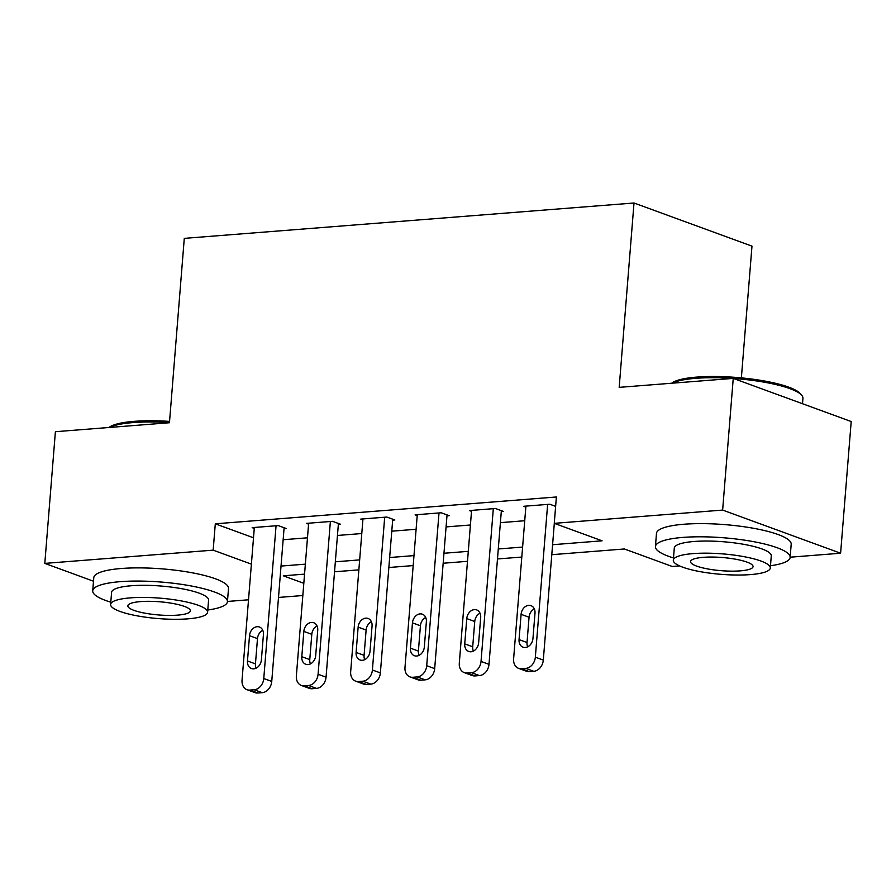 <?xml version="1.0" encoding="UTF-8"?>
<svg xmlns="http://www.w3.org/2000/svg" width="896" height="896" viewBox="0 0 896 896"><rect width="100%" height="100%" fill="white"/><g stroke="black" fill="none" stroke-linecap="round" stroke-linejoin="round"><path stroke-width="1.34" d="M741.373 377.877L751.979 246.142L634.01 203L184.285 238.37L169.456 422.733L55.395 431.704L44.8 563.394L213.17 550.155L251.384 564.133M634.01 203L619.181 387.363L733.242 378.392L851.2 421.534L840.605 553.224L790.149 557.2M679.538 565.891L672.235 566.474L624.411 548.979L551.79 554.691M302.826 595.526L278.499 597.442M248.517 599.794L227.461 601.451M552.597 544.712L602.09 540.814L554.266 523.331L556.382 496.989L215.298 523.813L253.501 537.79M283.147 539.728L307.474 537.813M337.456 535.461L361.782 533.546M391.776 531.182L416.102 529.278M446.085 526.915L470.411 525M500.394 522.648L524.731 520.733M555.632 506.363L549.808 504.235L523.734 506.285L525.829 507.058M501.29 511.594L503.462 511.426L495.488 508.502L469.414 510.563L471.52 511.325M446.97 515.861L449.142 515.693L441.179 512.781L415.106 514.83L417.2 515.592M392.661 520.139L394.834 519.971L386.859 517.048L360.786 519.098L362.891 519.87M338.341 524.406L340.514 524.238L332.55 521.326L306.477 523.376L308.571 524.138M284.032 528.685L286.205 528.506L278.23 525.594L252.168 527.643L254.262 528.416M733.242 378.392L722.635 510.082L840.605 553.224M93.498 581.213L44.8 563.394M215.298 523.813L213.17 550.155M525.907 506.117L513.61 658.874A10.808 8.411 -69.9 0 0 518.594 668.349L526.557 671.261A10.808 8.411 110.1 0 0 529.424 671.642L533.77 671.306A10.808 8.411 110.1 0 0 543.312 660.083L554.31 523.342L722.635 510.082M281.019 566.07L305.357 564.155M335.339 561.803L359.666 559.888M389.648 557.525L413.986 555.61M443.968 553.258L468.294 551.342M498.277 548.979L522.614 547.064M304.55 574.134L283.315 575.803L303.811 583.307M521.808 557.054L497.482 558.958M467.499 561.322L443.162 563.237M413.179 565.589L388.853 567.504M358.87 569.867L334.533 571.782M547.635 504.403L535.338 657.171A10.808 8.411 -69.9 0 1 525.806 668.382L521.461 668.73A10.808 8.411 -69.9 0 1 518.594 668.349M532.952 638.512A8.646 6.731 110.1 0 1 523.029 647.181A8.646 6.731 110.1 0 1 519.053 639.61L521.091 614.32A8.646 6.731 110.1 0 1 531.014 605.651A8.646 6.731 110.1 0 1 534.99 613.222L532.952 638.512M527.688 646.822A8.646 6.731 110.1 0 1 527.027 642.522L529.054 617.232A8.646 6.731 110.1 0 1 534.33 608.922M493.315 508.682L481.029 661.438A10.808 8.411 -69.9 0 1 471.486 672.661L467.141 672.997A10.808 8.411 -69.9 0 1 464.274 672.616A10.808 8.411 -69.9 0 1 459.301 663.152L471.587 510.384M464.274 672.616L472.248 675.539A10.808 8.411 110.1 0 0 475.115 675.92L479.461 675.573A10.808 8.411 110.1 0 0 488.992 664.35L501.368 510.653M478.643 642.779A8.646 6.731 110.1 0 1 468.72 651.459A8.646 6.731 110.1 0 1 464.733 643.877L466.771 618.598A8.646 6.731 110.1 0 1 476.694 609.918A8.646 6.731 110.1 0 1 480.682 617.501L478.643 642.779M473.368 651.09A8.646 6.731 110.1 0 1 472.707 646.789L474.746 621.51A8.646 6.731 110.1 0 1 480.021 613.2M439.006 512.949L426.709 665.717A10.808 8.411 -69.9 0 1 417.178 676.928L412.832 677.275A10.808 8.411 -69.9 0 1 409.965 676.894A10.808 8.411 -69.9 0 1 404.992 667.419L417.278 514.662M409.965 676.894L417.939 679.806A10.808 8.411 110.1 0 0 420.795 680.187L425.141 679.851A10.808 8.411 110.1 0 0 434.683 668.629L447.048 514.931M424.323 647.058A8.646 6.731 110.1 0 1 414.4 655.726A8.646 6.731 110.1 0 1 410.424 648.155L412.462 622.866A8.646 6.731 110.1 0 1 422.386 614.197A8.646 6.731 110.1 0 1 426.362 621.768L424.323 647.058M419.059 655.368A8.646 6.731 110.1 0 1 418.398 651.067L420.426 625.778A8.646 6.731 110.1 0 1 425.701 617.467M384.686 517.227L372.4 669.984A10.808 8.411 -69.9 0 1 362.858 681.206L358.512 681.542A10.808 8.411 -69.9 0 1 355.645 681.162A10.808 8.411 -69.9 0 1 350.672 671.698L362.958 518.93M355.645 681.162L363.619 684.074A10.808 8.411 110.1 0 0 366.486 684.454L370.832 684.118A10.808 8.411 110.1 0 0 380.374 672.896L392.739 519.198M370.014 651.325A8.646 6.731 110.1 0 1 360.091 659.994A8.646 6.731 110.1 0 1 356.104 652.422L358.142 627.133A8.646 6.731 110.1 0 1 368.066 618.464A8.646 6.731 110.1 0 1 372.053 626.046L370.014 651.325M364.739 659.635A8.646 6.731 110.1 0 1 364.078 655.334L366.117 630.056A8.646 6.731 110.1 0 1 371.392 621.746M330.378 521.494L318.08 674.251A10.808 8.411 -69.9 0 1 308.549 685.474L304.203 685.821A10.808 8.411 -69.9 0 1 301.336 685.44A10.808 8.411 -69.9 0 1 296.363 675.965L308.65 523.208M301.336 685.44L309.31 688.352A10.808 8.411 110.1 0 0 312.166 688.733L316.512 688.386A10.808 8.411 110.1 0 0 326.054 677.174L338.419 523.477M315.694 655.603A8.646 6.731 110.1 0 1 305.771 664.272A8.646 6.731 110.1 0 1 301.795 656.69L303.834 631.411A8.646 6.731 110.1 0 1 313.757 622.742A8.646 6.731 110.1 0 1 317.733 630.314L315.694 655.603M310.43 663.914A8.646 6.731 110.1 0 1 309.77 659.613L311.797 634.323A8.646 6.731 110.1 0 1 317.072 626.013M671.675 383.23L671.754 383.174A65.957 13.888 4.6 0 1 696.808 377.093A65.957 13.888 4.6 0 1 800.139 393.501L801.595 395.136A67.57 14.235 -175.4 0 0 733.443 378.47M802.502 403.726L802.939 398.328A67.57 14.235 -175.4 0 0 801.595 395.136M732.816 378.426A67.57 14.235 -175.4 0 0 695.722 378.325A67.57 14.235 -175.4 0 0 672.202 383.197M770.482 565.734A67.57 14.235 -175.4 0 0 790.138 557.402A67.57 14.235 -175.4 0 0 753.726 541.688A67.57 14.235 -175.4 0 0 682.92 537.41A67.57 14.235 -175.4 0 0 655.424 546.571A67.57 14.235 -175.4 0 0 673.49 557.928M790.138 557.402L791.19 544.242A67.57 14.235 -175.4 0 0 754.79 528.517A67.57 14.235 -175.4 0 0 683.984 524.238A67.57 14.235 -175.4 0 0 656.477 533.4L655.424 546.571M673.31 560.202L674.285 548.083A48.653 10.248 4.6 0 1 694.086 541.486A48.653 10.248 4.6 0 1 745.058 544.566A48.653 10.248 4.6 0 1 771.277 555.89L770.302 568.008A48.653 10.248 -175.4 0 0 744.083 556.685A48.653 10.248 -175.4 0 0 693.112 553.605A48.653 10.248 -175.4 0 0 673.31 560.202A48.653 10.248 -175.4 0 0 699.518 571.525A48.653 10.248 -175.4 0 0 750.501 574.594A48.653 10.248 -175.4 0 0 770.302 568.008M703.315 557.334A31.36 6.608 -175.4 0 0 690.547 561.59A31.36 6.608 -175.4 0 0 707.437 568.882A31.36 6.608 -175.4 0 0 740.298 570.864A31.36 6.608 -175.4 0 0 753.054 566.619A31.36 6.608 -175.4 0 0 736.165 559.317A31.36 6.608 -175.4 0 0 703.315 557.334M108.976 427.493L109.054 427.437A65.957 13.888 4.6 0 1 134.109 421.355A65.957 13.888 4.6 0 1 169.568 421.4M169.467 422.643A67.57 14.235 -175.4 0 0 133.034 422.587A67.57 14.235 -175.4 0 0 109.502 427.448M207.794 609.997A67.57 14.235 -175.4 0 0 227.438 601.664A67.57 14.235 -175.4 0 0 191.038 585.939A67.57 14.235 -175.4 0 0 120.232 581.672A67.57 14.235 -175.4 0 0 92.725 590.822A67.57 14.235 -175.4 0 0 110.79 602.19M227.438 601.664L228.502 588.493A67.57 14.235 -175.4 0 0 192.091 572.768A67.57 14.235 -175.4 0 0 121.285 568.501A67.57 14.235 -175.4 0 0 93.789 577.651L92.725 590.822M110.611 604.453L111.586 592.346A48.653 10.248 4.6 0 1 131.387 585.749A48.653 10.248 4.6 0 1 182.37 588.829A48.653 10.248 4.6 0 1 208.578 600.141L207.603 612.259A48.653 10.248 -175.4 0 0 181.395 600.936A48.653 10.248 -175.4 0 0 130.413 597.867A48.653 10.248 -175.4 0 0 110.611 604.453A48.653 10.248 -175.4 0 0 136.819 615.776A48.653 10.248 -175.4 0 0 187.802 618.856A48.653 10.248 -175.4 0 0 207.603 612.259M140.616 601.597A31.36 6.608 -175.4 0 0 127.859 605.842A31.36 6.608 -175.4 0 0 144.749 613.144A31.36 6.608 -175.4 0 0 177.598 615.126A31.36 6.608 -175.4 0 0 190.366 610.87A31.36 6.608 -175.4 0 0 173.466 603.579A31.36 6.608 -175.4 0 0 140.616 601.597M276.058 525.762L263.771 678.53A10.808 8.411 -69.9 0 1 254.229 689.752L249.883 690.088A10.808 8.411 -69.9 0 1 247.016 689.707A10.808 8.411 -69.9 0 1 242.043 680.232L254.341 527.475M247.016 689.707L254.99 692.619A10.808 8.411 110.1 0 0 257.858 693L262.203 692.664A10.808 8.411 110.1 0 0 271.746 681.442L284.11 527.744M261.386 659.87A8.646 6.731 110.1 0 1 251.462 668.539A8.646 6.731 110.1 0 1 247.475 660.968L249.514 635.678A8.646 6.731 110.1 0 1 259.437 627.01A8.646 6.731 110.1 0 1 263.424 634.592L261.386 659.87M256.11 668.181A8.646 6.731 110.1 0 1 255.45 663.88L257.488 638.602A8.646 6.731 110.1 0 1 262.763 630.291M543.312 660.083L535.338 657.171M533.77 671.306L525.806 668.382M529.424 671.642L521.461 668.73M519.053 639.61L527.027 642.522M521.091 614.32L529.054 617.232M488.992 664.35L481.029 661.438M479.461 675.573L471.486 672.661M475.115 675.92L467.141 672.997M464.733 643.877L472.707 646.789M466.771 618.598L474.746 621.51M434.683 668.629L426.709 665.717M425.141 679.851L417.178 676.928M420.795 680.187L412.832 677.275M410.424 648.155L418.398 651.067M412.462 622.866L420.426 625.778M380.374 672.896L372.4 669.984M370.832 684.118L362.858 681.206M366.486 684.454L358.512 681.542M356.104 652.422L364.078 655.334M358.142 627.133L366.117 630.056M326.054 677.174L318.08 674.251M316.512 688.386L308.549 685.474M312.166 688.733L304.203 685.821M301.795 656.69L309.77 659.613M303.834 631.411L311.797 634.323M271.746 681.442L263.771 678.53M262.203 692.664L254.229 689.752M257.858 693L249.883 690.088M247.475 660.968L255.45 663.88M249.514 635.678L257.488 638.602"/></g></svg>
